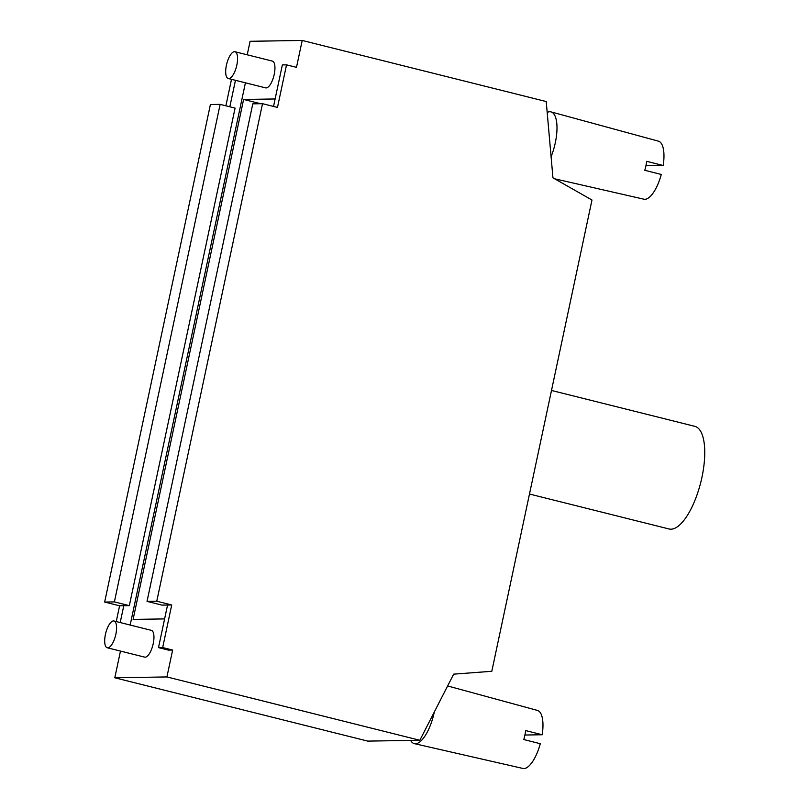 <?xml version="1.0" encoding="UTF-8"?>
<svg xmlns="http://www.w3.org/2000/svg" width="809" height="809" viewBox="0 0 809 809"><rect width="100%" height="100%" fill="white"/><g stroke="black" fill="none" stroke-linecap="round" stroke-linejoin="round"><path stroke-width="1.21" d="M529.48 494.036L669.104 528.995A52.919 19.396 -75.9 0 0 700.766 482.376A52.919 19.396 -75.9 0 0 694.81 426.333L551.495 390.454M447.63 685.951L537.439 710.423A29.913 10.962 104.1 0 1 542.202 734.754L525.719 730.588A30.267 11.093 -75.9 0 1 523.817 739.557L540.291 743.714A29.913 10.962 104.1 0 1 523.898 768.55A29.913 10.962 104.1 0 1 522.907 768.449L414.37 743.643A32.208 11.801 104.1 0 1 410.648 740.417M542.202 734.754L524.91 735.027M434.312 712.001A32.208 11.801 104.1 0 1 415.442 743.754A32.208 11.801 104.1 0 1 414.37 743.643M107.769 647.827A13.804 5.056 104.1 0 1 107.273 647.776A13.804 5.056 104.1 0 1 105.726 633.154A13.804 5.056 104.1 0 1 113.978 620.988A13.804 5.056 104.1 0 1 115.697 634.954A13.804 5.056 104.1 0 1 107.769 647.827M113.978 620.988L151.364 630.353A13.804 5.056 104.1 0 1 153.073 644.318A13.804 5.056 104.1 0 1 145.145 657.191A13.804 5.056 104.1 0 1 144.649 657.13L107.273 647.776M228.775 78.574A13.804 5.056 104.1 0 1 228.28 78.513A13.804 5.056 104.1 0 1 226.722 63.901A13.804 5.056 104.1 0 1 234.984 51.736A13.804 5.056 104.1 0 1 236.693 65.701A13.804 5.056 104.1 0 1 228.775 78.574M234.984 51.736L272.36 61.1A13.804 5.056 104.1 0 1 274.069 75.055A13.804 5.056 104.1 0 1 266.151 87.928A13.804 5.056 104.1 0 1 265.655 87.878L228.28 78.513M164.601 618.905L133.101 619.411L243.61 99.467L260.609 103.714M243.61 99.467L275.121 98.961M162.67 647.554L171.72 604.97L156.764 601.218L262.521 103.683L252.792 103.845L147.036 601.38L161.992 605.122L167.554 605.031L158.503 647.615L168.464 650.112L172.641 650.042L162.67 647.554L158.503 647.615M156.764 601.218L147.036 601.38M171.72 604.97L167.554 605.031M262.521 103.683L277.477 107.425L286.528 64.851L282.361 64.912L273.533 106.444M286.528 64.851L296.488 67.339L302.212 40.45L546.227 101.55L552.951 177.828L591.976 200.015L491.801 671.288L453.667 674.15L419.841 740.275L166.917 676.941L172.641 650.042M547.177 112.431A32.208 11.801 104.1 0 1 551.02 111.895L658.435 141.171A29.913 10.962 104.1 0 1 663.198 165.501L646.725 161.335A30.267 11.093 -75.9 0 1 644.813 170.305L661.287 174.461A29.913 10.962 104.1 0 1 644.894 199.297A29.913 10.962 104.1 0 1 643.903 199.196L554.661 178.799M663.198 165.501L645.906 165.774M551.02 111.895A32.208 11.801 104.1 0 1 551.091 156.754M302.212 40.45L250.092 41.289L247.22 54.8M114.382 601.906L220.139 104.371L235.085 108.113L129.329 605.648L114.382 601.906L104.654 602.058L119.601 605.799L116.253 621.555M104.654 602.058L210.411 104.523L220.139 104.371M229.827 106.798L235.459 80.313M231.505 79.322L225.883 105.807M120.197 622.546L123.777 605.739L129.329 605.648M123.777 605.739L119.601 605.799M120.48 651.073L114.807 677.78L367.731 741.105L419.841 740.275M245.42 82.811L130.168 625.044M114.807 677.78L166.917 676.941"/></g></svg>
